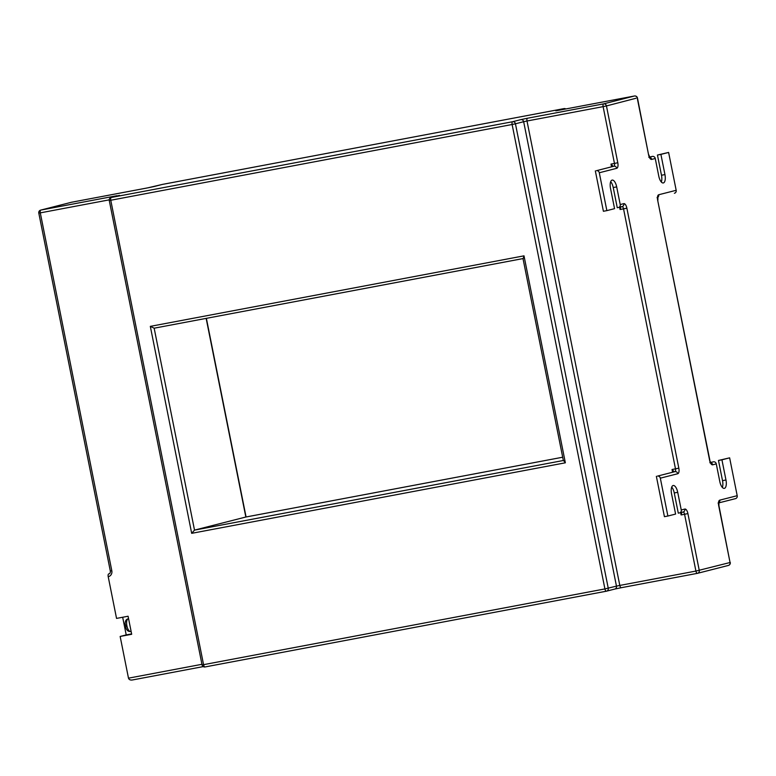 <?xml version="1.0" encoding="UTF-8"?>
<svg xmlns="http://www.w3.org/2000/svg" width="776" height="776" viewBox="0 0 776 776"><rect width="100%" height="100%" fill="white"/><g stroke="black" fill="none" stroke-linecap="round" stroke-linejoin="round"><path stroke-width="1.16" d="M125.925 627.173L125.44 624.709M132.327 679.989L203.244 666.603L132.327 679.989C130.281 680.251 129 679.64 128.486 678.166L120.154 636.456L131.687 634.283L128.079 616.231L116.546 618.404L108.213 576.694A2.571 1.057 -100.7 0 1 108.737 573.91L108.979 573.842M671.715 487.105A7.721 3.172 79.3 0 1 674.257 492.954L678.292 513.149L679.446 512.936A2.571 2.347 -104.3 0 0 681.25 509.977L677.72 492.304A7.721 3.172 79.3 0 0 673.209 485.504A7.721 3.172 79.3 0 0 671.56 493.875L675.595 514.071L667.893 516.03L660.327 478.171A2.571 2.347 -104.3 0 0 657.514 476.086L674.965 471.633L657.514 476.086M710.622 462.467L713.464 461.807A2.571 2.347 75.7 0 1 716.277 463.902L719.808 481.566A7.721 3.172 79.3 0 0 724.318 488.376A7.721 3.172 79.3 0 0 725.967 479.995L721.932 459.809L718.479 460.459L729.634 457.84L721.932 459.809M610.693 181.691A7.721 3.172 -100.7 0 1 613.234 187.549L617.269 207.735L618.414 207.522A2.571 2.347 -104.3 0 0 620.218 204.563L616.687 186.89A7.721 3.172 79.3 0 0 612.177 180.09A7.721 3.172 79.3 0 0 610.528 188.461L614.563 208.657L606.861 210.626L599.295 172.757A2.571 2.347 -104.3 0 0 596.492 170.671L613.942 166.219L596.492 170.671M649.59 157.053L652.441 156.403A2.571 2.347 75.7 0 1 655.254 158.488L658.785 176.162A7.721 3.172 79.3 0 0 663.296 182.961A7.721 3.172 79.3 0 0 664.945 174.59L660.909 154.395L657.447 155.045L661.482 175.24A7.721 3.172 -100.7 0 1 661.327 182.011M657.835 197.288A2.571 2.347 -104.3 0 0 658.717 194.747L676.177 190.295L668.611 152.435L660.909 154.395M718.867 502.702A2.571 2.347 -104.3 0 0 719.75 500.151L737.2 495.699L729.634 457.84M563.347 460.498L194.514 530.115L191.682 533.335L150.321 326.366L154.162 328.19L194.514 530.115L245.846 517.02L206.154 318.383M656.36 476.299L664.431 516.68L667.893 516.03M737.2 495.699A2.571 2.347 75.7 0 1 735.396 498.658L718.818 502.887L735.532 498.628M722.349 487.425A7.721 3.172 79.3 0 0 722.514 480.654L718.479 460.459M595.337 170.885L603.408 211.276L606.861 210.626M657.447 155.045L668.611 152.435M676.177 190.295A2.571 2.347 75.7 0 1 674.373 193.253L674.499 193.224M122.676 617.25L126.207 634.913L120.154 636.456M131.61 633.895L126.207 634.913M672.569 472.167L672.035 469.499L673.985 471.556M681.881 512.238L681.105 514.934L680.649 512.626M672.035 469.499L675.489 468.85L623.545 208.87L620.082 209.52L620.858 206.823M611.537 166.753L611.003 164.085L612.962 166.142M523.005 258.583L154.133 328.2L523.005 258.573M563.57 460.459L565.355 462.806L191.682 533.335M150.321 326.366L524.004 255.838L523.228 258.534M245.895 517.01L562.697 457.219L245.866 517.02M128.583 618.744L128.253 618.812A6.441 2.648 79.3 0 0 126.886 625.786A6.441 2.648 79.3 0 0 130.64 631.46C128.292 631.761 126.634 630.355 125.683 627.221M108.213 576.694A5.151 4.695 -104.3 0 0 111.812 570.777L110.318 571.02C110.425 572.756 109.94 573.716 108.863 573.881A2.571 2.347 -104.3 0 1 108.737 573.91M128.486 678.166L201.944 664.304M109.222 199.859L40.294 212.866L111.812 570.777M681.25 509.977L684.839 509.056A2.571 2.347 75.7 0 1 683.035 512.014L679.708 512.868M710.661 462.525L713.464 461.807M620.218 204.563L623.817 203.642A2.571 2.347 75.7 0 1 622.012 206.61L618.676 207.454M649.628 157.121L652.441 156.403M620.082 209.52L619.626 207.221M611.003 164.085L614.466 163.435L603.117 106.642L527.001 121.007L619.801 585.434L695.917 571.068L684.568 514.275L681.105 514.934M606.395 591.196L205.097 666.943A2.571 1.057 -100.7 0 1 205.068 666.943A2.571 1.057 -100.7 0 1 203.564 664.673L604.921 588.926L512.121 124.499L110.764 200.247L203.564 664.673L202.07 664.916A2.571 2.571 0 0 0 205.068 666.943L606.425 591.196A2.571 1.057 -100.7 0 1 604.921 588.926L616.464 586.132L523.664 121.706L515.448 123.801L608.248 588.227A2.571 2.347 -104.3 0 1 606.58 591.157L614.796 589.062A2.571 2.347 -104.3 0 0 616.464 586.132L619.801 585.434A2.571 1.057 -100.7 0 0 621.304 587.704L697.42 573.338A2.571 1.057 -100.7 0 1 697.42 573.338A2.571 1.057 -100.7 0 1 695.917 571.068L730.051 562.513L718.702 505.729A5.151 2.115 79.3 0 1 719.75 500.151M718.081 503.081L718.925 502.518L718.925 505.651L730.051 562.513A2.571 2.347 75.7 0 1 728.247 565.471L697.711 573.26M697.391 573.338L621.333 587.694A2.571 1.057 -100.7 0 1 621.304 587.704L614.796 589.062A2.571 2.347 -104.3 0 1 614.66 589.091L606.716 591.118M614.902 589.033L621.275 587.704M716.277 463.902L712.688 464.814A2.571 2.347 -104.3 0 0 710.806 462.758M658.717 194.747A5.151 2.115 79.3 0 0 657.679 200.315L709.623 460.294A5.151 2.115 79.3 0 0 712.688 464.814M655.254 158.488L651.656 159.41A2.571 2.347 -104.3 0 0 649.774 157.344M119.242 195.436A2.571 2.347 75.7 0 1 119.504 195.368L111.288 197.463L512.635 121.716L520.851 119.62A2.571 2.347 -104.3 0 1 523.664 121.706L527.001 121.007A2.571 1.057 -100.7 0 1 527.515 118.224L603.641 103.858L634.438 96.001A2.571 2.347 75.7 0 1 637.251 98.086L648.6 154.88A5.151 2.115 79.3 0 0 651.656 159.41M635.971 98.261L606.454 105.943L617.793 162.737A5.151 2.115 79.3 0 1 616.755 168.305L599.295 172.757M622.071 206.591A2.571 1.057 79.3 0 1 623.545 208.87L626.872 208.172A5.151 2.115 79.3 0 0 623.817 203.642M626.872 208.172L678.825 468.151A5.151 2.115 79.3 0 1 677.778 473.719L660.327 478.171M730.264 562.445A2.571 2.571 0 0 1 728.383 565.442L697.585 573.299A2.571 2.347 75.7 0 1 697.449 573.328A2.571 2.571 0 0 0 697.585 573.299A2.571 2.347 75.7 0 0 699.254 570.37L687.905 513.576A5.151 2.115 79.3 0 0 684.839 509.056M527.515 118.224L520.851 119.62M648.6 154.88L637.465 98.018A2.571 2.571 0 0 0 634.467 96.001A2.571 1.057 -100.7 0 0 634.438 96.001L558.322 110.367A2.571 1.057 -100.7 0 1 558.342 110.367A2.571 1.057 -100.7 0 1 558.371 110.357M71.363 202.293A2.571 2.347 75.7 0 1 71.615 202.226A2.571 1.057 -100.7 0 1 71.644 202.226L147.741 187.86L162.62 184.368L563.968 108.621L558.322 110.367L634.467 96.001A2.571 1.057 -100.7 0 1 634.506 95.991M71.673 202.216A2.571 1.057 -100.7 0 0 71.644 202.226L40.818 210.083L116.943 195.717L111.152 197.492A2.571 2.347 75.7 0 1 111.288 197.463A2.571 1.057 -100.7 0 0 110.764 200.247L109.261 200.489L202.07 664.916M524.004 255.838L565.355 462.806M661.482 175.24L664.945 174.59M613.234 187.549L616.687 186.89M722.514 480.654L725.967 479.995M674.257 492.954L677.72 492.304M678.825 468.151L675.489 468.85A2.571 1.057 79.3 0 1 674.965 471.633A2.571 2.347 75.7 0 1 677.778 473.719M709.623 460.294L710.952 462.933L709.846 462.738M657.679 200.315L709.846 460.226M683.103 512.005A2.571 1.057 -100.7 0 1 684.568 514.275L687.905 513.576M617.793 162.737L614.466 163.435A2.571 1.057 -100.7 0 1 613.942 166.219A2.571 2.347 75.7 0 1 616.755 168.305M603.117 106.642L606.454 105.943A2.571 2.347 75.7 0 0 603.641 103.858A2.571 1.057 -100.7 0 0 603.117 106.642M515.448 123.801A2.571 2.347 -104.3 0 0 512.635 121.716A2.571 1.057 -100.7 0 0 512.121 124.499L515.448 123.801M565.82 108.95A2.571 2.571 0 0 0 563.997 108.611A2.571 1.057 -100.7 0 0 563.968 108.621A2.571 2.347 75.7 0 1 565.655 108.979M162.65 184.368A2.571 1.057 -100.7 0 1 162.669 184.358A2.571 2.571 0 0 0 162.485 184.397A2.571 2.347 -104.3 0 1 162.62 184.368A2.571 1.057 -100.7 0 1 162.65 184.368L563.997 108.611A2.571 1.057 -100.7 0 1 564.036 108.611M154.405 186.463A2.571 2.347 -104.3 0 0 154.269 186.492L162.485 184.397A2.571 2.347 -104.3 0 0 162.359 184.436M147.741 187.86A2.571 1.057 -100.7 0 1 147.77 187.86L154.269 186.492A2.571 2.347 -104.3 0 0 154.172 186.521M38.8 213.109L40.294 212.866A2.571 1.057 -100.7 0 1 40.818 210.083A2.571 2.347 75.7 0 0 40.692 210.112A2.571 2.571 0 0 0 38.8 213.109L110.318 571.02M128.253 618.812C125.945 619.267 124.926 621.275 125.208 624.806M622.148 206.581L618.55 207.493M683.171 511.985L679.582 512.907M657.893 200.247L657.893 197.114L657.049 197.676M648.823 157.324L649.919 157.518L648.814 154.812M558.342 110.367L555.8 110.813M111.152 197.492A2.571 2.571 0 0 0 109.261 200.489M40.692 210.112L71.489 202.255A2.571 2.571 0 0 1 71.644 202.226L147.77 187.86M522.966 258.379L563.395 460.75M246.07 516.981L206.377 318.335"/></g></svg>
